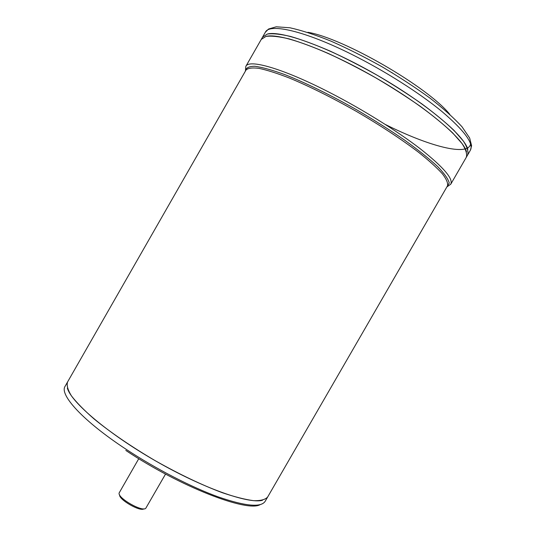 <?xml version="1.0" encoding="UTF-8"?>
<svg xmlns="http://www.w3.org/2000/svg" width="536" height="536" viewBox="0 0 536 536"><rect width="100%" height="100%" fill="white"/><g stroke="black" fill="none" stroke-linecap="round" stroke-linejoin="round"><path stroke-width="0.8" d="M138.764 458.689L119.166 492.906C117.116 497.777 142.636 512.45 145.812 508.228L165.53 474.079M307.872 32.294C343.831 38.324 427.815 86.919 449.818 114.376M67.57 381.967C66.484 385.324 67.804 390 71.523 395.99C76.681 402.677 84.212 410.342 94.122 418.978C111.006 432.78 131.427 446.709 155.373 460.779C179.573 474.4 201.884 485.033 222.306 492.691C234.755 496.906 245.166 499.565 253.548 500.658C260.59 500.858 265.293 499.646 267.652 497.019L447.466 185.898C448.183 183.198 446.488 179.165 442.381 173.798C436.827 167.694 428.921 160.539 418.656 152.345C401.25 139.139 380.466 125.471 356.306 111.347C331.945 97.565 309.674 86.477 289.507 78.075C277.259 73.332 267.102 70.095 259.035 68.367C252.322 67.516 247.98 68.079 246.011 70.055L67.563 381.98C66.477 385.337 67.797 390.014 71.516 395.997C76.675 402.69 84.206 410.355 94.115 418.991C110.999 432.793 131.421 446.723 155.366 460.793C179.567 474.414 201.878 485.047 222.299 492.705C234.748 496.919 245.16 499.579 253.541 500.671C260.583 500.872 265.286 499.659 267.645 497.033L265.166 501.314C261.039 507.746 245.3 506.239 217.951 496.792C191.158 487.063 155.755 468.833 126.101 449.282C82.953 420.988 59.121 394.617 65.111 386.275L67.563 381.98M67.355 388.111C71.1 402.141 107.937 433.55 155.366 460.786C202.762 488.082 248.443 504.115 262.452 500.296M119.622 494.902C118.711 499.565 140.291 511.974 143.862 508.838M262.553 37.131L267.337 34.049C272.764 33.292 280.529 34.103 290.619 36.468C301.962 39.765 314.987 44.582 329.707 50.9C345.09 58.002 360.889 66.096 377.096 75.181C393.109 84.621 408.05 94.202 421.926 103.93C434.79 113.465 445.503 122.309 454.059 130.449L463.385 141.089C467.251 147.085 468.658 151.735 467.606 155.031L470.42 150.16C473.884 143.474 464.33 130.543 441.751 111.361C419.212 92.795 384.687 70.839 352.072 54.551C304.756 30.8 269.4 22.974 265.353 32.24L268.563 29.011L276.241 26.8L289.889 27.772C301.487 30.318 315.128 34.753 330.819 41.071C347.375 48.381 364.46 56.957 382.074 66.792C399.427 77.077 415.413 87.529 430.04 98.162C443.373 108.533 454.039 118.088 462.039 126.818L469.65 138.013L471.6 145.725L470.42 150.16M267.35 34.056C281.018 30.163 327.965 46.9 377.096 75.187C426.261 103.421 464.337 135.575 467.848 149.35M262.553 37.138L267.33 34.063C272.757 33.306 280.522 34.11 290.613 36.482C301.956 39.778 314.98 44.589 329.7 50.913C345.084 58.015 360.882 66.109 377.089 75.194C393.102 84.634 408.043 94.215 421.919 103.944C434.783 113.478 445.496 122.322 454.052 130.462L463.379 141.095C467.245 147.099 468.652 151.748 467.6 155.045L466.287 157.309C467.318 154.053 465.891 149.444 461.998 143.481L452.645 132.894C444.069 124.788 433.343 115.977 420.465 106.463C406.576 96.755 391.635 87.187 375.622 77.747C359.415 68.662 343.623 60.555 328.253 53.439C313.547 47.094 300.535 42.257 289.219 38.92C279.142 36.522 271.404 35.678 265.997 36.394L261.253 39.409L262.553 37.138M446.877 186.923L450.749 184.203C453.463 178.803 443.279 166.984 420.19 148.733C397.189 131.012 362.517 109.391 330.136 92.748C283.155 68.501 248.885 58.826 245.83 66.37L261.253 39.409M265.916 36.428C279.41 32.555 326.37 49.392 375.622 77.754C424.907 106.054 463.077 138.174 466.521 151.782M261.246 39.423L265.99 36.408C271.397 35.691 279.135 36.535 289.206 38.934C300.529 42.27 313.54 47.108 328.246 53.453C343.616 60.568 359.408 68.668 375.615 77.76C391.622 87.201 406.569 96.768 420.459 106.476C433.336 115.99 444.063 124.801 452.639 132.908L461.992 143.494C465.885 149.457 467.312 154.066 466.287 157.323L450.749 184.203M260.161 504.637C247.176 512.523 180.277 486.842 125.813 450.434M470.608 143.889C468.363 156.914 428.385 146.053 385.277 124.439M245.501 70.946C245.897 67.811 249.046 66.256 254.955 66.283C262.493 67.328 272.59 70.156 285.246 74.765C305.781 82.913 331.127 95.321 357.063 110.021C374.195 120.098 390.108 130.174 404.794 140.258C418.288 150.013 429.242 158.783 437.664 166.582C444.411 173.584 448.27 179.078 449.235 183.057L446.957 186.783M392.151 72.662L391.789 72.521M262.56 37.125L265.353 32.24M245.428 71.08L245.83 66.37"/></g></svg>
